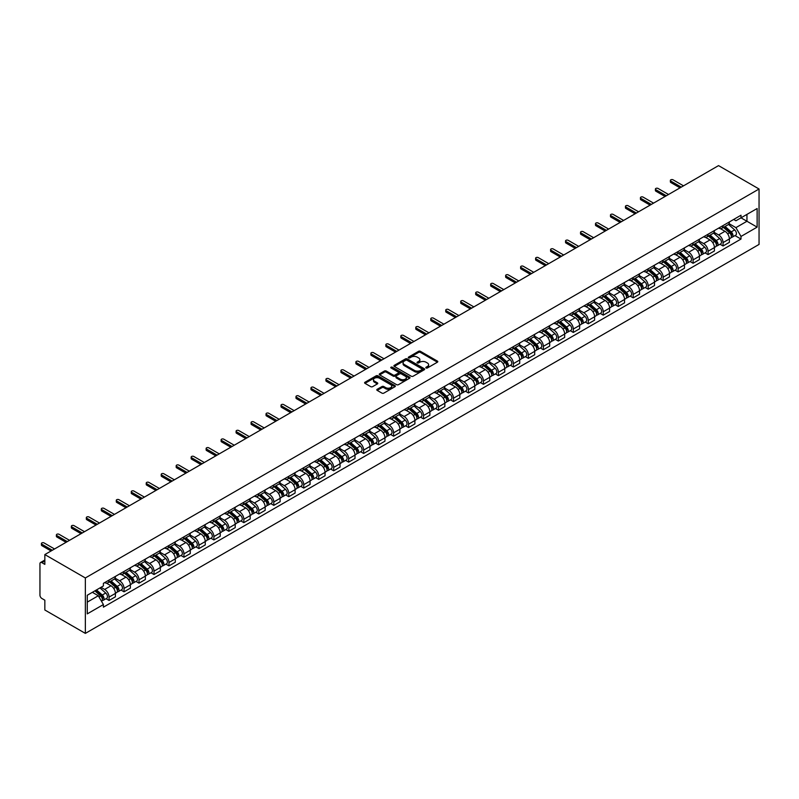 <?xml version="1.0" encoding="UTF-8"?>
<svg xmlns="http://www.w3.org/2000/svg" width="799" height="799" viewBox="0 0 799 799"><rect width="100%" height="100%" fill="white"/><g stroke="black" fill="none" stroke-linecap="round" stroke-linejoin="round"><path stroke-width="1.2" d="M426.067 367.979A0.929 0.539 0 0 0 427.385 367.979L437.403 362.197A1.328 0.769 0 0 0 437.792 361.657A1.328 0.769 0 0 0 437.403 361.108L420.444 351.32A1.328 0.769 0 0 0 418.556 351.32L408.539 357.103A0.929 0.539 0 0 0 409.867 357.862L411.155 357.113A4.265 2.457 0 0 1 417.188 357.113L418.606 357.932A4.265 2.457 0 0 1 419.855 359.67A4.265 2.457 0 0 1 418.606 361.408L417.308 362.157A0.929 0.539 0 0 0 418.626 362.926L419.924 362.177A4.265 2.457 0 0 1 425.947 362.177L427.365 362.986A4.265 2.457 0 0 1 428.614 364.734A4.265 2.457 0 0 1 427.365 366.471L426.067 367.22A0.929 0.539 0 0 0 426.067 367.979L426.067 367.22M377.188 389.293A1.328 0.769 0 0 0 376.798 389.832A1.328 0.769 0 0 0 377.188 390.381L381.952 393.128A1.328 0.769 0 0 0 383.83 393.128L394.956 386.706A1.328 0.769 0 0 0 395.345 386.167A1.328 0.769 0 0 0 394.956 385.617L377.987 375.83A1.328 0.769 0 0 0 376.109 375.83L364.983 382.252A1.328 0.769 0 0 0 364.594 382.791A1.328 0.769 0 0 0 364.983 383.33L370.736 386.656A1.328 0.769 0 0 0 372.624 386.656L377.378 383.91A1.328 0.769 0 0 0 377.767 383.36A1.328 0.769 0 0 0 377.378 382.821L374.531 381.173A3.566 2.057 0 0 1 373.483 379.715A3.566 2.057 0 0 1 375.68 377.817A3.566 2.057 0 0 1 379.565 378.267L390.731 384.709A3.566 2.057 0 0 1 391.78 386.167A3.566 2.057 0 0 1 389.582 388.064A3.566 2.057 0 0 1 385.697 387.615L383.83 386.546A1.328 0.769 0 0 0 381.952 386.546L377.188 389.293L377.188 390.381M85.353 577.957L44.844 554.576L718.541 165.613L759.05 189.003L85.353 577.957L85.353 633.387L759.05 244.424L759.05 189.003M411.255 376.209A1.328 0.769 0 0 0 413.133 376.209L424.259 369.787A1.328 0.769 0 0 0 424.649 369.248A1.328 0.769 0 0 0 424.259 368.699L407.29 358.911A1.328 0.769 0 0 0 405.413 358.911L394.297 365.333A1.328 0.769 0 0 0 393.897 365.872A1.328 0.769 0 0 0 394.297 366.411L411.255 376.209M391.41 368.179A0.929 0.539 0 0 1 392.359 368.309L392.359 367.2L409.607 377.158A1.328 0.769 0 0 1 409.997 377.707A1.328 0.769 0 0 1 409.607 378.247L398.481 384.669A1.328 0.769 0 0 1 396.604 384.669L379.645 374.871L379.645 373.792A1.328 0.769 0 0 0 379.245 374.332A1.328 0.769 0 0 0 379.645 374.871M379.645 373.792L384.399 371.036A1.328 0.769 0 0 1 386.287 371.036L393.158 375.011A1.328 0.769 0 0 0 395.046 375.011L398.202 373.193A1.328 0.769 0 0 0 398.591 372.644A1.328 0.769 0 0 0 398.202 372.104L391.041 367.969A0.929 0.539 0 0 1 392.359 367.2M44.844 554.576L44.844 564.384L41.868 562.666A2.717 1.568 -120 0 0 40.509 562.526A2.717 1.568 -120 0 0 39.95 563.774L39.95 595.145A2.717 1.568 -120 0 0 41.868 598.471L44.844 600.189L44.844 609.997L85.353 633.387M723.055 225.588A6.242 3.605 60 0 1 721.757 228.384L728.099 224.729A6.242 3.605 -120 0 0 729.387 221.922M714.056 232.309L718.641 234.956A6.242 3.605 60 0 1 723.055 242.596L729.387 238.941A6.242 3.605 -120 0 0 724.973 231.291L720.438 228.674M729.387 238.941L729.387 242.327L723.055 245.982L720.019 244.224M721.757 228.384A6.242 3.605 60 0 1 718.681 228.105M723.055 242.596L723.055 245.982M708.074 234.227A6.242 3.605 60 0 1 706.785 237.033L713.117 233.378A6.242 3.605 -120 0 0 714.416 230.571M705.038 252.874L708.074 254.621L714.416 250.966L714.416 247.59A6.242 3.605 -120 0 0 710.001 239.94L705.457 237.323M706.785 237.033A6.242 3.605 60 0 1 703.709 236.754M699.085 240.958L703.659 243.595A6.242 3.605 60 0 1 708.074 251.246L708.074 254.621M693.103 242.876A6.242 3.605 60 0 1 691.804 245.683L698.146 242.017A6.242 3.605 -120 0 0 699.435 239.221M690.066 261.523L693.103 263.271L699.435 259.615L699.435 256.229A6.242 3.605 -120 0 0 695.02 248.589L690.486 245.962M691.804 245.683A6.242 3.605 60 0 1 688.738 245.403M684.114 249.598L688.688 252.244A6.242 3.605 60 0 1 693.103 259.895L693.103 263.271M678.121 251.525A6.242 3.605 60 0 1 676.833 254.322L683.165 250.666A6.242 3.605 -120 0 0 684.463 247.86M675.085 270.162L678.121 271.92L684.463 268.264L684.463 264.878A6.242 3.605 -120 0 0 680.049 257.228L675.515 254.611M676.833 254.322A6.242 3.605 60 0 1 673.757 254.042M669.133 258.247L673.707 260.893A6.242 3.605 60 0 1 678.121 268.534L678.121 271.92M663.15 260.164A6.242 3.605 60 0 1 661.862 262.971L668.194 259.315A6.242 3.605 -120 0 0 669.482 256.509M660.114 278.811L663.15 280.569L669.482 276.903L669.482 273.528A6.242 3.605 -120 0 0 665.068 265.877L660.533 263.261M661.862 262.971A6.242 3.605 60 0 1 658.785 262.691M654.161 266.896L658.736 269.533A6.242 3.605 60 0 1 663.15 277.183L663.15 280.569M648.179 268.814A6.242 3.605 60 0 1 646.88 271.62L653.222 267.955A6.242 3.605 -120 0 0 654.511 265.158M645.143 287.46L648.179 289.208L654.511 285.553L654.511 282.167A6.242 3.605 -120 0 0 650.096 274.526L645.562 271.9M646.88 271.62A6.242 3.605 60 0 1 643.804 271.34M639.18 275.535L643.764 278.182A6.242 3.605 60 0 1 648.179 285.832L648.179 289.208M633.198 277.463A6.242 3.605 60 0 1 631.909 280.259L638.241 276.604A6.242 3.605 -120 0 0 639.54 273.797M630.161 296.099L633.198 297.857L639.54 294.202L639.54 290.816A6.242 3.605 -120 0 0 635.125 283.166L630.581 280.549M631.909 280.259A6.242 3.605 60 0 1 628.833 279.98M624.209 284.184L628.783 286.831A6.242 3.605 60 0 1 633.198 294.471L633.198 297.857M618.226 286.102A6.242 3.605 60 0 1 616.928 288.908L623.27 285.253A6.242 3.605 -120 0 0 624.558 282.447M615.19 304.749L618.226 306.506L624.558 302.841L624.558 299.465A6.242 3.605 -120 0 0 620.144 291.815L615.61 289.198M616.928 288.908A6.242 3.605 60 0 1 613.862 288.629M609.238 292.834L613.812 295.47A6.242 3.605 60 0 1 618.226 303.121L618.226 306.506M603.245 294.751A6.242 3.605 60 0 1 601.957 297.558L608.289 293.902A6.242 3.605 -120 0 0 609.587 291.096M600.209 313.398L603.245 315.146L609.587 311.49L609.587 308.104A6.242 3.605 -120 0 0 605.173 300.464L600.638 297.837M601.957 297.558A6.242 3.605 60 0 1 598.88 297.278M594.256 301.473L598.831 304.119A6.242 3.605 60 0 1 603.245 311.77L603.245 315.146M588.274 303.4A6.242 3.605 60 0 1 586.985 306.197L593.317 302.541A6.242 3.605 -120 0 0 594.606 299.735M585.238 322.037L588.274 323.795L594.606 320.139L594.606 316.754A6.242 3.605 -120 0 0 590.191 309.103L585.657 306.486M586.985 306.197A6.242 3.605 60 0 1 583.909 305.917M579.285 310.122L583.859 312.769A6.242 3.605 60 0 1 588.274 320.409L588.274 323.795M573.302 312.039A6.242 3.605 60 0 1 572.004 314.846L578.346 311.191A6.242 3.605 -120 0 0 579.635 308.384M570.266 330.686L573.302 332.444L579.635 328.779L579.635 325.403A6.242 3.605 -120 0 0 575.22 317.752L570.686 315.136M572.004 314.846A6.242 3.605 60 0 1 568.928 314.566M564.304 318.771L568.888 321.408A6.242 3.605 60 0 1 573.302 329.058L573.302 332.444M558.321 320.689A6.242 3.605 60 0 1 557.033 323.495L563.365 319.84A6.242 3.605 -120 0 0 564.663 317.033M555.285 339.335L558.321 341.083L564.663 337.428L564.663 334.042A6.242 3.605 -120 0 0 560.249 326.401L555.704 323.785M557.033 323.495A6.242 3.605 60 0 1 553.957 323.215M549.332 327.41L553.907 330.057A6.242 3.605 60 0 1 558.321 337.707L558.321 341.083M543.35 329.338A6.242 3.605 60 0 1 542.052 332.134L548.394 328.479A6.242 3.605 -120 0 0 549.682 325.682M540.314 347.974L543.35 349.732L549.682 346.077L549.682 342.691A6.242 3.605 -120 0 0 545.268 335.041L540.733 332.424M542.052 332.134A6.242 3.605 60 0 1 538.985 331.855M534.361 336.059L538.935 338.706A6.242 3.605 60 0 1 543.35 346.347L543.35 349.732M528.369 337.977A6.242 3.605 60 0 1 527.08 340.783L533.412 337.128A6.242 3.605 -120 0 0 534.711 334.322M525.333 356.624L528.369 358.381L534.711 354.716L534.711 351.34A6.242 3.605 -120 0 0 530.296 343.69L525.762 341.073M527.08 340.783A6.242 3.605 60 0 1 524.004 340.504M519.38 344.709L523.954 347.345A6.242 3.605 60 0 1 528.369 354.996L528.369 358.381M513.397 346.626A6.242 3.605 60 0 1 512.109 349.433L518.441 345.777A6.242 3.605 -120 0 0 519.73 342.971M510.361 365.273L513.397 367.021L519.73 363.365L519.73 359.979A6.242 3.605 -120 0 0 515.315 352.339L510.781 349.722M512.109 349.433A6.242 3.605 60 0 1 509.033 349.153M504.409 353.348L508.983 355.994A6.242 3.605 60 0 1 513.397 363.645L513.397 367.021M498.426 355.275A6.242 3.605 60 0 1 497.128 358.072L503.47 354.416A6.242 3.605 -120 0 0 504.758 351.62M495.39 373.912L498.426 375.67L504.758 372.014L504.758 368.629A6.242 3.605 -120 0 0 500.344 360.978L495.809 358.361M497.128 358.072A6.242 3.605 60 0 1 494.052 357.792M489.427 361.997L494.012 364.644A6.242 3.605 60 0 1 498.426 372.284L498.426 375.67M483.445 363.915A6.242 3.605 60 0 1 482.157 366.721L488.489 363.066A6.242 3.605 -120 0 0 489.787 360.259M480.409 382.561L483.445 384.319L489.787 380.654L489.787 377.278A6.242 3.605 -120 0 0 485.373 369.627L480.828 367.011M482.157 366.721A6.242 3.605 60 0 1 479.08 366.441M474.456 370.646L479.03 373.283A6.242 3.605 60 0 1 483.445 380.933L483.445 384.319M468.474 372.564A6.242 3.605 60 0 1 467.175 375.37L473.517 371.715A6.242 3.605 -120 0 0 474.806 368.908M465.437 391.21L468.474 392.958L474.806 389.303L474.806 385.917A6.242 3.605 -120 0 0 470.391 378.277L465.857 375.66M467.175 375.37A6.242 3.605 60 0 1 464.109 375.091M459.485 379.285L464.059 381.932A6.242 3.605 60 0 1 468.474 389.582L468.474 392.958M453.492 381.213A6.242 3.605 60 0 1 452.204 384.009L458.536 380.354A6.242 3.605 -120 0 0 459.834 377.557M450.456 399.85L453.492 401.607L459.834 397.952L459.834 394.566A6.242 3.605 -120 0 0 455.42 386.916L450.886 384.299M452.204 384.009A6.242 3.605 60 0 1 449.128 383.73M444.504 387.934L449.078 390.581A6.242 3.605 60 0 1 453.492 398.222L453.492 401.607M438.521 389.852A6.242 3.605 60 0 1 437.233 392.659L443.565 389.003A6.242 3.605 -120 0 0 444.853 386.197M435.485 408.499L438.521 410.257L444.853 406.591L444.853 403.215A6.242 3.605 -120 0 0 440.439 395.565L435.904 392.948M437.233 392.659A6.242 3.605 60 0 1 434.157 392.379M429.532 396.584L434.107 399.22A6.242 3.605 60 0 1 438.521 406.871L438.521 410.257M423.55 398.501A6.242 3.605 60 0 1 422.252 401.308L428.594 397.652A6.242 3.605 -120 0 0 429.882 394.846M420.514 417.148L423.55 418.896L429.882 415.24L429.882 411.855A6.242 3.605 -120 0 0 425.468 404.214L420.933 401.597M422.252 401.308A6.242 3.605 60 0 1 419.175 401.028M414.551 405.223L419.135 407.87A6.242 3.605 60 0 1 423.55 415.52L423.55 418.896M408.569 407.15A6.242 3.605 60 0 1 407.28 409.947L413.612 406.292A6.242 3.605 -120 0 0 414.911 403.495M405.532 425.787L408.569 427.545L414.911 423.889L414.911 420.504A6.242 3.605 -120 0 0 410.496 412.853L405.952 410.237M407.28 409.947A6.242 3.605 60 0 1 404.204 409.667M399.58 413.872L404.154 416.519A6.242 3.605 60 0 1 408.569 424.159L408.569 427.545M393.597 415.79A6.242 3.605 60 0 1 392.299 418.596L398.641 414.941A6.242 3.605 -120 0 0 399.929 412.134M390.561 434.436L393.597 436.194L399.929 432.529L399.929 429.153A6.242 3.605 -120 0 0 395.515 421.502L390.981 418.886M392.299 418.596A6.242 3.605 60 0 1 389.233 418.316M384.609 422.521L389.183 425.158A6.242 3.605 60 0 1 393.597 432.808L393.597 436.194M378.616 424.439A6.242 3.605 60 0 1 377.328 427.245L383.66 423.59A6.242 3.605 -120 0 0 384.958 420.783M375.58 443.085L378.616 444.833L384.958 441.178L384.958 437.792A6.242 3.605 -120 0 0 380.544 430.152L376.009 427.535M377.328 427.245A6.242 3.605 60 0 1 374.252 426.966M369.627 431.16L374.202 433.807A6.242 3.605 60 0 1 378.616 441.457L378.616 444.833M363.645 433.088A6.242 3.605 60 0 1 362.356 435.884L368.689 432.229A6.242 3.605 -120 0 0 369.977 429.433M360.609 451.725L363.645 453.482L369.977 449.827L369.977 446.441A6.242 3.605 -120 0 0 365.562 438.791L361.028 436.174M362.356 435.884A6.242 3.605 60 0 1 359.28 435.605M354.656 439.81L359.23 442.456A6.242 3.605 60 0 1 363.645 450.097L363.645 453.482M348.674 441.727A6.242 3.605 60 0 1 347.375 444.534L353.717 440.878A6.242 3.605 -120 0 0 355.006 438.072M345.637 460.374L348.674 462.132L355.006 458.466L355.006 455.09A6.242 3.605 -120 0 0 350.591 447.44L346.057 444.823M347.375 444.534A6.242 3.605 60 0 1 344.299 444.254M339.675 448.459L344.259 451.095A6.242 3.605 60 0 1 348.674 458.746L348.674 462.132M333.692 450.376A6.242 3.605 60 0 1 332.404 453.183L338.736 449.527A6.242 3.605 -120 0 0 340.034 446.721M330.656 469.023L333.692 470.771L340.034 467.115L340.034 463.73A6.242 3.605 -120 0 0 335.62 456.089L331.076 453.472M332.404 453.183A6.242 3.605 60 0 1 329.328 452.903M324.704 457.098L329.278 459.745A6.242 3.605 60 0 1 333.692 467.395L333.692 470.771M318.721 459.026A6.242 3.605 60 0 1 317.423 461.822L323.765 458.167A6.242 3.605 -120 0 0 325.053 455.37M315.685 477.662L318.721 479.42L325.053 475.765L325.053 472.379A6.242 3.605 -120 0 0 320.639 464.728L316.104 462.112M317.423 461.822A6.242 3.605 60 0 1 314.357 461.542M309.732 465.747L314.307 468.394A6.242 3.605 60 0 1 318.721 476.034L318.721 479.42M303.74 467.665A6.242 3.605 60 0 1 302.451 470.471L308.784 466.816A6.242 3.605 -120 0 0 310.082 464.009M300.704 486.311L303.74 488.069L310.082 484.404L310.082 481.028A6.242 3.605 -120 0 0 305.667 473.378L301.133 470.761M302.451 470.471A6.242 3.605 60 0 1 299.375 470.192M294.751 474.396L299.325 477.033A6.242 3.605 60 0 1 303.74 484.683L303.74 488.069M288.769 476.314A6.242 3.605 60 0 1 287.48 479.12L293.812 475.465A6.242 3.605 -120 0 0 295.101 472.658M285.732 494.961L288.769 496.708L295.101 493.053L295.101 489.677A6.242 3.605 -120 0 0 290.686 482.027L286.152 479.41M287.48 479.12A6.242 3.605 60 0 1 284.404 478.841M279.78 483.035L284.354 485.682A6.242 3.605 60 0 1 288.769 493.333L288.769 496.708M273.797 484.963A6.242 3.605 60 0 1 272.499 487.76L278.841 484.104A6.242 3.605 -120 0 0 280.129 481.308M270.761 503.6L273.797 505.358L280.129 501.702L280.129 498.316A6.242 3.605 -120 0 0 275.715 490.666L271.181 488.049M272.499 487.76A6.242 3.605 60 0 1 269.423 487.48M264.799 491.685L269.383 494.331A6.242 3.605 60 0 1 273.797 501.972L273.797 505.358M258.816 493.602A6.242 3.605 60 0 1 257.528 496.409L263.86 492.753A6.242 3.605 -120 0 0 265.158 489.947M255.78 512.249L258.816 514.007L265.158 510.341L265.158 506.966A6.242 3.605 -120 0 0 260.744 499.315L256.199 496.698M257.528 496.409A6.242 3.605 60 0 1 254.452 496.129M249.827 500.334L254.402 502.971A6.242 3.605 60 0 1 258.816 510.621L258.816 514.007M243.845 502.251A6.242 3.605 60 0 1 242.546 505.058L248.888 501.402A6.242 3.605 -120 0 0 250.177 498.596M240.809 520.898L243.845 522.646L250.177 518.99L250.177 515.615A6.242 3.605 -120 0 0 245.762 507.964L241.228 505.348M242.546 505.058A6.242 3.605 60 0 1 239.48 504.778M234.856 508.973L239.43 511.62A6.242 3.605 60 0 1 243.845 519.27L243.845 522.646M228.864 510.901A6.242 3.605 60 0 1 227.575 513.707L233.907 510.042A6.242 3.605 -120 0 0 235.206 507.245M225.827 529.537L228.864 531.295L235.206 527.64L235.206 524.254A6.242 3.605 -120 0 0 230.791 516.603L226.257 513.987M227.575 513.707A6.242 3.605 60 0 1 224.499 513.417M219.875 517.622L224.449 520.269A6.242 3.605 60 0 1 228.864 527.909L228.864 531.295M213.892 519.54A6.242 3.605 60 0 1 212.604 522.346L218.936 518.691A6.242 3.605 -120 0 0 220.224 515.884M210.856 538.186L213.892 539.944L220.224 536.279L220.224 532.903A6.242 3.605 -120 0 0 215.81 525.253L211.276 522.636M212.604 522.346A6.242 3.605 60 0 1 209.528 522.067M204.904 526.271L209.478 528.908A6.242 3.605 60 0 1 213.892 536.558L213.892 539.944M198.921 528.189A6.242 3.605 60 0 1 197.623 530.995L203.965 527.34A6.242 3.605 -120 0 0 205.253 524.534M195.885 546.836L198.921 548.583L205.253 544.928L205.253 541.552A6.242 3.605 -120 0 0 200.839 533.902L196.304 531.285M197.623 530.995A6.242 3.605 60 0 1 194.547 530.716M189.922 534.911L194.507 537.557A6.242 3.605 60 0 1 198.921 545.208L198.921 548.583M183.94 536.838A6.242 3.605 60 0 1 182.651 539.645L188.983 535.979A6.242 3.605 -120 0 0 190.282 533.183M180.904 555.475L183.94 557.233L190.282 553.577L190.282 550.191A6.242 3.605 -120 0 0 185.867 542.541L181.323 539.924M182.651 539.645A6.242 3.605 60 0 1 179.575 539.355M174.951 543.56L179.525 546.206A6.242 3.605 60 0 1 183.94 553.847L183.94 557.233M168.969 545.487A6.242 3.605 60 0 1 167.67 548.284L174.012 544.628A6.242 3.605 -120 0 0 175.301 541.822M165.932 564.124L168.969 565.882L175.301 562.216L175.301 558.841A6.242 3.605 -120 0 0 170.886 551.19L166.352 548.573M167.67 548.284A6.242 3.605 60 0 1 164.604 548.004M159.98 552.209L164.554 554.846A6.242 3.605 60 0 1 168.969 562.496L168.969 565.882M153.987 554.126A6.242 3.605 60 0 1 152.699 556.933L159.031 553.278A6.242 3.605 -120 0 0 160.329 550.471M150.951 572.773L153.997 574.521L160.329 570.866L160.329 567.49A6.242 3.605 -120 0 0 155.915 559.839L151.381 557.223M152.699 556.933A6.242 3.605 60 0 1 149.623 556.653M144.999 560.848L149.573 563.495A6.242 3.605 60 0 1 153.997 571.145L153.997 574.521M139.016 562.776A6.242 3.605 60 0 1 137.728 565.582L144.06 561.917A6.242 3.605 -120 0 0 145.348 559.12M135.98 581.412L139.016 583.17L145.348 579.515L145.348 576.129A6.242 3.605 -120 0 0 140.934 568.479L136.399 565.862M137.728 565.582A6.242 3.605 60 0 1 134.651 565.293M130.027 569.497L134.602 572.144A6.242 3.605 60 0 1 139.016 579.784L139.016 583.17M124.045 571.425A6.242 3.605 60 0 1 122.746 574.221L129.088 570.566A6.242 3.605 -120 0 0 130.377 567.759M121.009 590.062L124.045 591.819L130.377 588.154L130.377 584.778A6.242 3.605 -120 0 0 125.962 577.128L121.428 574.511M122.746 574.221A6.242 3.605 60 0 1 119.67 573.942M115.046 578.146L119.63 580.783A6.242 3.605 60 0 1 124.045 588.434L124.045 591.819M109.064 580.064A6.242 3.605 60 0 1 107.775 582.87L114.107 579.215A6.242 3.605 -120 0 0 115.406 576.409M106.027 598.711L109.064 600.458L115.406 596.803L115.406 593.427A6.242 3.605 -120 0 0 110.991 585.777L106.447 583.16M107.775 582.87A6.242 3.605 60 0 1 104.699 582.591M101.004 587.325L104.649 589.432A6.242 3.605 60 0 1 109.064 597.083L109.064 600.458M733.662 219.465L735.919 220.764L757.132 208.519L746.955 214.392L746.955 221.263L735.919 227.635L729.038 223.66M87.271 602.126L98.317 595.754L103.401 604.563L87.271 613.872L87.271 595.255L103.401 585.937L103.401 583.34L741.003 215.221L741.003 217.827L757.132 227.136L741.003 236.444L735.919 227.635M757.132 208.519L757.132 227.136M103.401 604.563L103.401 607.17L741.003 239.051L741.003 236.444M98.317 595.754L92.364 592.319M734.99 235.585L741.003 239.051M426.446 368.109L427.365 367.58A4.265 2.457 0 0 0 428.614 365.842L428.614 364.734M419.855 359.67L419.855 360.778A4.265 2.457 0 0 1 418.606 362.516L417.677 363.056M437.403 361.108L437.403 362.197L420.444 352.429A1.328 0.769 0 0 0 418.556 352.429L408.918 357.992M424.239 369.797L407.29 360.019A1.328 0.769 0 0 0 405.413 360.019L394.307 366.431M421.902 369.627A0.929 0.539 0 0 0 421.902 368.868L407.011 360.269A0.929 0.539 0 0 0 405.692 360.269L404.324 361.058A4.265 2.457 0 0 0 403.076 362.796A4.265 2.457 0 0 0 404.324 364.544L414.501 370.416A4.265 2.457 0 0 0 420.534 370.416L421.902 369.627L421.902 370.736A0.929 0.539 0 0 0 422.172 370.356L422.172 369.248M403.076 362.796L403.076 363.905A4.265 2.457 0 0 0 404.324 365.652L404.324 364.544M421.902 370.736L420.534 371.525A4.265 2.457 0 0 1 414.501 371.525L404.324 365.652M379.655 374.891L384.399 372.144L384.399 371.036M398.591 372.644L398.591 373.752A1.328 0.769 0 0 1 398.202 374.302L395.046 376.119A1.328 0.769 0 0 1 393.158 376.119L386.287 372.144A1.328 0.769 0 0 0 384.399 372.144M392.359 368.309L409.587 378.257M400.299 379.135A3.566 2.057 0 0 0 404.184 379.575A3.566 2.057 0 0 0 406.381 377.677A3.566 2.057 0 0 0 405.343 376.219L401.408 373.952A1.328 0.769 0 0 0 399.52 373.952L396.364 375.77A1.328 0.769 0 0 0 395.974 376.319A1.328 0.769 0 0 0 396.364 376.858L400.299 379.135L400.299 380.244A3.566 2.057 0 0 0 404.184 380.684A3.566 2.057 0 0 0 406.381 378.786L406.381 377.677M395.974 376.319L395.974 377.428A1.328 0.769 0 0 0 396.364 377.967L396.364 376.858M400.299 380.244L396.364 377.967M391.78 386.167L391.78 387.275A3.566 2.057 0 0 1 389.582 389.173A3.566 2.057 0 0 1 385.697 388.723L383.83 387.655A1.328 0.769 0 0 0 381.952 387.655L377.208 390.391M373.483 379.715L373.483 380.823A3.566 2.057 0 0 0 374.531 382.282L374.531 381.173M377.378 382.821L377.378 383.91L374.531 382.282M394.956 385.617L394.956 386.706L377.987 376.938A1.328 0.769 0 0 0 376.109 376.938L365.003 383.34L364.983 382.252M723.485 227.395L729.587 232.839A3.396 1.958 60 0 1 730.656 238.082L729.387 238.811M723.644 227.535L726.521 229.193M724.104 227.036L730.895 233.098A1.628 0.939 60 0 1 731.405 235.615A1.628 0.939 60 0 1 731.255 235.675M725.112 226.447L731.215 231.89A3.396 1.958 60 0 1 732.284 237.143A3.396 1.958 60 0 1 731.255 237.253M728.518 224.409L734.671 229.902A3.396 1.958 60 0 1 735.739 235.146L732.284 237.143M680.049 187.845L670.83 182.522A1.558 0.899 180 0 1 670.371 181.882L670.371 180.444A1.558 0.899 -0 0 0 670.83 181.083L681.297 187.126M683.505 185.847L673.038 179.805A1.558 0.899 -0 0 0 671.34 179.615A1.558 0.899 -0 0 0 670.371 180.444M708.513 236.035L714.616 241.478A3.396 1.958 60 0 1 715.674 246.731L714.416 247.46M708.673 236.184L711.539 237.842M709.122 235.685L715.914 241.737A1.628 0.939 60 0 1 716.423 244.264A1.628 0.939 60 0 1 716.274 244.314M710.141 235.096L716.244 240.539A3.396 1.958 60 0 1 717.312 245.792A3.396 1.958 60 0 1 716.284 245.892M713.547 233.048L719.699 238.541A3.396 1.958 60 0 1 720.768 243.795L717.312 245.792M693.532 244.684L699.634 250.127A3.396 1.958 60 0 1 700.703 255.38L699.435 256.109M693.692 244.824L696.568 246.482M694.151 244.324L700.943 250.387A1.628 0.939 60 0 1 701.452 252.903A1.628 0.939 60 0 1 701.302 252.963M695.17 243.745L701.272 249.188A3.396 1.958 60 0 1 702.331 254.432A3.396 1.958 60 0 1 701.312 254.541M698.566 241.698L704.728 247.191A3.396 1.958 60 0 1 705.787 252.434L702.331 254.432M665.068 196.484L655.859 191.171A1.558 0.899 180 0 1 655.4 190.532L655.4 189.093A1.558 0.899 -0 0 0 655.859 189.723L666.316 195.765M668.523 194.497L658.066 188.454A1.558 0.899 -0 0 0 656.359 188.254A1.558 0.899 -0 0 0 655.4 189.093M650.096 205.133L640.878 199.81A1.558 0.899 180 0 1 640.418 199.181L640.418 197.733A1.558 0.899 -0 0 0 640.878 198.372L651.345 204.414M653.552 203.136L643.085 197.093A1.558 0.899 -0 0 0 641.387 196.904A1.558 0.899 -0 0 0 640.418 197.733M678.561 253.333L684.663 258.776A3.396 1.958 60 0 1 685.722 264.02L684.463 264.749M678.721 253.473L681.597 255.131M679.17 252.973L685.961 259.036A1.628 0.939 60 0 1 686.481 261.553A1.628 0.939 60 0 1 686.331 261.613M680.189 252.384L686.291 257.827A3.396 1.958 60 0 1 687.36 263.081A3.396 1.958 60 0 1 686.331 263.191M683.594 250.347L689.747 255.84A3.396 1.958 60 0 1 690.815 261.083L687.36 263.081M663.579 261.972L669.682 267.415A3.396 1.958 60 0 1 670.751 272.669L669.482 273.398M663.749 262.122L666.616 263.78M664.199 261.623L670.99 267.675A1.628 0.939 60 0 1 671.5 270.202A1.628 0.939 60 0 1 671.35 270.252M665.217 261.033L671.32 266.476A3.396 1.958 60 0 1 672.378 271.73A3.396 1.958 60 0 1 671.36 271.84M668.623 258.986L674.775 264.479A3.396 1.958 60 0 1 675.844 269.732L672.378 271.73M648.608 270.621L654.711 276.064A3.396 1.958 60 0 1 655.779 281.318L654.511 282.047M648.768 270.761L651.644 272.419M649.227 270.262L656.019 276.324A1.628 0.939 60 0 1 656.528 278.841A1.628 0.939 60 0 1 656.379 278.901M650.236 269.682L656.339 275.126A3.396 1.958 60 0 1 657.407 280.369A3.396 1.958 60 0 1 656.379 280.479M653.642 267.635L659.794 273.128A3.396 1.958 60 0 1 660.863 278.372L657.407 280.369M635.115 213.782L625.907 208.459A1.558 0.899 180 0 1 625.447 207.82L625.447 206.382A1.558 0.899 -0 0 0 625.907 207.021L636.364 213.063M638.581 211.785L628.114 205.743A1.558 0.899 -0 0 0 626.416 205.553A1.558 0.899 -0 0 0 625.447 206.382M620.144 222.422L610.925 217.108A1.558 0.899 180 0 1 610.476 216.469L610.476 215.031A1.558 0.899 -0 0 0 610.925 215.66L621.392 221.703M623.6 220.434L613.133 214.392A1.558 0.899 -0 0 0 611.435 214.192A1.558 0.899 -0 0 0 610.476 215.031M605.173 231.071L595.954 225.747A1.558 0.899 180 0 1 595.495 225.118L595.495 223.67A1.558 0.899 -0 0 0 595.954 224.309L606.421 230.352M608.628 229.073L598.161 223.031A1.558 0.899 -0 0 0 596.463 222.841A1.558 0.899 -0 0 0 595.495 223.67M633.637 279.27L639.739 284.714A3.396 1.958 60 0 1 640.798 289.957L639.54 290.686M633.797 279.41L636.663 281.068M634.246 278.911L641.038 284.973A1.628 0.939 60 0 1 641.547 287.49A1.628 0.939 60 0 1 641.397 287.55M635.265 278.322L641.367 283.765A3.396 1.958 60 0 1 642.436 289.018A3.396 1.958 60 0 1 641.407 289.128M638.671 276.284L644.823 281.777A3.396 1.958 60 0 1 645.892 287.021L642.436 289.018M590.191 239.72L580.983 234.397A1.558 0.899 180 0 1 580.523 233.757L580.523 232.319A1.558 0.899 -0 0 0 580.983 232.958L591.44 239.001M593.647 237.722L583.19 231.68A1.558 0.899 -0 0 0 581.482 231.49A1.558 0.899 -0 0 0 580.523 232.319M618.656 287.91L624.758 293.353A3.396 1.958 60 0 1 625.827 298.606L624.558 299.335M618.816 288.059L621.692 289.717M619.275 287.56L626.066 293.613A1.628 0.939 60 0 1 626.576 296.139A1.628 0.939 60 0 1 626.426 296.189M620.294 286.971L626.396 292.414A3.396 1.958 60 0 1 627.455 297.667A3.396 1.958 60 0 1 626.436 297.777M623.689 284.923L629.852 290.417A3.396 1.958 60 0 1 630.91 295.67L627.455 297.667M575.22 248.359L566.002 243.046A1.558 0.899 180 0 1 565.542 242.407L565.542 240.968A1.558 0.899 -0 0 0 566.002 241.598L576.469 247.64M578.676 246.372L568.209 240.329A1.558 0.899 -0 0 0 566.511 240.129A1.558 0.899 -0 0 0 565.542 240.968M603.684 296.559L609.787 302.002A3.396 1.958 60 0 1 610.845 307.255L609.587 307.985M603.844 296.699L606.721 298.357M604.294 296.199L611.085 302.262A1.628 0.939 60 0 1 611.605 304.779A1.628 0.939 60 0 1 611.455 304.838M605.312 295.62L611.415 301.063A3.396 1.958 60 0 1 612.483 306.307A3.396 1.958 60 0 1 611.455 306.417M608.718 293.573L614.87 299.066A3.396 1.958 60 0 1 615.939 304.319L612.483 306.307M560.239 257.008L551.03 251.685A1.558 0.899 180 0 1 550.571 251.056L550.571 249.608A1.558 0.899 -0 0 0 551.03 250.247L561.487 256.289M563.704 255.011L553.238 248.968A1.558 0.899 -0 0 0 551.54 248.779A1.558 0.899 -0 0 0 550.571 249.608M588.703 305.208L594.806 310.651A3.396 1.958 60 0 1 595.874 315.895L594.606 316.624M588.873 305.348L591.739 307.006M589.322 304.848L596.114 310.911A1.628 0.939 60 0 1 596.623 313.428A1.628 0.939 60 0 1 596.473 313.488M590.341 304.259L596.444 309.702A3.396 1.958 60 0 1 597.502 314.956A3.396 1.958 60 0 1 596.483 315.066M593.747 302.222L599.899 307.715A3.396 1.958 60 0 1 600.968 312.958L597.502 314.956M545.268 265.658L536.049 260.334A1.558 0.899 180 0 1 535.6 259.695L535.6 258.257A1.558 0.899 -0 0 0 536.049 258.896L546.516 264.938M548.723 263.66L538.256 257.618A1.558 0.899 -0 0 0 536.558 257.428A1.558 0.899 -0 0 0 535.6 258.257M573.732 313.847L579.834 319.29A3.396 1.958 60 0 1 580.903 324.544L579.635 325.273M573.892 313.997L576.768 315.655M574.351 313.498L581.143 319.55A1.628 0.939 60 0 1 581.652 322.077A1.628 0.939 60 0 1 581.502 322.127M575.36 312.908L581.462 318.352A3.396 1.958 60 0 1 582.531 323.605A3.396 1.958 60 0 1 581.502 323.715M578.766 310.861L584.918 316.354A3.396 1.958 60 0 1 585.987 321.607L582.531 323.605M530.296 274.297L521.078 268.983A1.558 0.899 180 0 1 520.618 268.344L520.618 266.906A1.558 0.899 -0 0 0 521.078 267.535L531.545 273.578M533.752 272.309L523.285 266.267A1.558 0.899 -0 0 0 521.587 266.067A1.558 0.899 -0 0 0 520.618 266.906M558.761 322.496L564.863 327.94A3.396 1.958 60 0 1 565.922 333.193L564.663 333.922M558.92 322.636L561.787 324.294M559.37 322.137L566.161 328.199A1.628 0.939 60 0 1 566.671 330.716A1.628 0.939 60 0 1 566.521 330.776M560.389 321.558L566.491 327.001A3.396 1.958 60 0 1 567.56 332.244A3.396 1.958 60 0 1 566.531 332.354M563.794 319.51L569.947 325.003A3.396 1.958 60 0 1 571.015 330.257L567.56 332.244M515.315 282.946L506.107 277.623A1.558 0.899 180 0 1 505.647 276.993L505.647 275.545A1.558 0.899 -0 0 0 506.107 276.184L516.563 282.227M518.771 280.948L508.314 274.906A1.558 0.899 -0 0 0 506.606 274.716A1.558 0.899 -0 0 0 505.647 275.545M543.779 331.146L549.882 336.589A3.396 1.958 60 0 1 550.95 341.832L549.682 342.561M543.939 331.285L546.816 332.943M544.399 330.786L551.19 336.848A1.628 0.939 60 0 1 551.7 339.365A1.628 0.939 60 0 1 551.55 339.425M545.417 330.197L551.52 335.64A3.396 1.958 60 0 1 552.578 340.893A3.396 1.958 60 0 1 551.56 341.003M548.813 328.159L554.975 333.652A3.396 1.958 60 0 1 556.034 338.896L552.578 340.893M500.344 291.595L491.125 286.272A1.558 0.899 180 0 1 490.666 285.633L490.666 284.194A1.558 0.899 -0 0 0 491.125 284.834L501.592 290.876M503.799 289.598L493.333 283.555A1.558 0.899 -0 0 0 491.635 283.365A1.558 0.899 -0 0 0 490.666 284.194M528.808 339.785L534.911 345.228A3.396 1.958 60 0 1 535.979 350.481L534.711 351.21M528.968 339.935L531.844 341.592M529.417 339.435L536.209 345.488A1.628 0.939 60 0 1 536.728 348.014A1.628 0.939 60 0 1 536.578 348.064M530.436 338.846L536.538 344.289A3.396 1.958 60 0 1 537.607 349.543A3.396 1.958 60 0 1 536.578 349.652M533.842 336.798L539.994 342.292A3.396 1.958 60 0 1 541.063 347.545L537.607 349.543M485.363 300.234L476.154 294.921A1.558 0.899 180 0 1 475.695 294.282L475.695 292.843A1.558 0.899 -0 0 0 476.154 293.473L486.611 299.515M488.828 298.247L478.361 292.204A1.558 0.899 -0 0 0 476.663 292.005A1.558 0.899 -0 0 0 475.695 292.843M513.827 348.434L519.929 353.877A3.396 1.958 60 0 1 520.998 359.131L519.73 359.86M513.997 348.574L516.863 350.232M514.446 348.074L521.238 354.137A1.628 0.939 60 0 1 521.747 356.654A1.628 0.939 60 0 1 521.597 356.714M515.465 347.495L521.567 352.938A3.396 1.958 60 0 1 522.626 358.182A3.396 1.958 60 0 1 521.607 358.292M518.871 345.448L525.023 350.941A3.396 1.958 60 0 1 526.092 356.194L522.626 358.182M470.391 308.883L461.173 303.56A1.558 0.899 180 0 1 460.723 302.931L460.723 301.483A1.558 0.899 -0 0 0 461.173 302.122L471.64 308.164M473.847 306.886L463.38 300.843A1.558 0.899 -0 0 0 461.682 300.654A1.558 0.899 -0 0 0 460.723 301.483M498.856 357.083L504.958 362.526A3.396 1.958 60 0 1 506.027 367.77L504.758 368.509M499.015 357.223L501.892 358.881M499.475 356.724L506.266 362.786A1.628 0.939 60 0 1 506.776 365.303A1.628 0.939 60 0 1 506.626 365.363M500.484 356.134L506.586 361.577A3.396 1.958 60 0 1 507.655 366.831A3.396 1.958 60 0 1 506.626 366.941M503.889 354.097L510.042 359.59A3.396 1.958 60 0 1 511.11 364.833L507.655 366.831M455.42 317.533L446.202 312.209A1.558 0.899 180 0 1 445.742 311.57L445.742 310.132A1.558 0.899 -0 0 0 446.202 310.771L456.668 316.813M458.876 315.535L448.409 309.493A1.558 0.899 -0 0 0 446.711 309.303A1.558 0.899 -0 0 0 445.742 310.132M483.884 365.722L489.987 371.175A3.396 1.958 60 0 1 491.045 376.419L489.787 377.148M484.044 365.872L486.911 367.53M484.494 365.373L491.285 371.425A1.628 0.939 60 0 1 491.794 373.952A1.628 0.939 60 0 1 491.645 374.012M485.512 364.783L491.615 370.227A3.396 1.958 60 0 1 492.683 375.48A3.396 1.958 60 0 1 491.655 375.59M488.918 362.736L495.07 368.229A3.396 1.958 60 0 1 496.139 373.483L492.683 375.48M440.439 326.172L431.23 320.858A1.558 0.899 180 0 1 430.771 320.219L430.771 318.781A1.558 0.899 -0 0 0 431.23 319.41L441.687 325.453M443.894 324.184L433.438 318.142A1.558 0.899 -0 0 0 431.73 317.942A1.558 0.899 -0 0 0 430.771 318.781M468.903 374.371L475.006 379.815A3.396 1.958 60 0 1 476.074 385.068L474.806 385.797M469.063 374.511L471.939 376.169M469.522 374.012L476.314 380.074A1.628 0.939 60 0 1 476.823 382.591A1.628 0.939 60 0 1 476.673 382.651M470.541 373.433L476.643 378.876A3.396 1.958 60 0 1 477.702 384.119A3.396 1.958 60 0 1 476.683 384.229M473.937 371.385L480.099 376.878A3.396 1.958 60 0 1 481.158 382.132L477.702 384.119M425.468 334.821L416.249 329.498A1.558 0.899 180 0 1 415.79 328.868L415.79 327.42A1.558 0.899 -0 0 0 416.249 328.059L426.716 334.102M428.923 332.823L418.456 326.781A1.558 0.899 -0 0 0 416.758 326.591A1.558 0.899 -0 0 0 415.79 327.42M453.932 383.021L460.034 388.464A3.396 1.958 60 0 1 461.103 393.707L459.834 394.446M454.092 383.16L456.968 384.818M454.541 382.661L461.333 388.723A1.628 0.939 60 0 1 461.852 391.24A1.628 0.939 60 0 1 461.702 391.3M455.56 382.072L461.662 387.525A3.396 1.958 60 0 1 462.731 392.768A3.396 1.958 60 0 1 461.702 392.878M458.966 380.034L465.118 385.527A3.396 1.958 60 0 1 466.187 390.771L462.731 392.768M410.486 343.47L401.278 338.147A1.558 0.899 180 0 1 400.818 337.508L400.818 336.069A1.558 0.899 -0 0 0 401.278 336.709L411.735 342.751M413.952 341.473L403.485 335.43A1.558 0.899 -0 0 0 401.787 335.24A1.558 0.899 -0 0 0 400.818 336.069M438.951 391.66L445.053 397.113A3.396 1.958 60 0 1 446.122 402.356L444.853 403.086M439.12 391.81L441.987 393.468M439.57 391.31L446.361 397.363A1.628 0.939 60 0 1 446.871 399.89A1.628 0.939 60 0 1 446.721 399.949M440.589 390.721L446.691 396.164A3.396 1.958 60 0 1 447.76 401.418A3.396 1.958 60 0 1 446.731 401.527M443.994 388.674L450.147 394.167A3.396 1.958 60 0 1 451.215 399.42L447.76 401.418M395.515 352.109L386.297 346.796A1.558 0.899 180 0 1 385.847 346.157L385.847 344.719A1.558 0.899 -0 0 0 386.297 345.348L396.763 351.39M398.971 350.122L388.504 344.079A1.558 0.899 -0 0 0 386.806 343.88A1.558 0.899 -0 0 0 385.847 344.719M423.979 400.309L430.082 405.752A3.396 1.958 60 0 1 431.15 411.006L429.882 411.735M424.139 400.449L427.016 402.107M424.599 399.949L431.39 406.012A1.628 0.939 60 0 1 431.899 408.529A1.628 0.939 60 0 1 431.75 408.589M425.607 399.37L431.71 404.813A3.396 1.958 60 0 1 432.778 410.057A3.396 1.958 60 0 1 431.75 410.167M429.013 397.323L435.165 402.816A3.396 1.958 60 0 1 436.234 408.069L432.778 410.057M380.544 360.758L371.325 355.435A1.558 0.899 180 0 1 370.866 354.806L370.866 353.358A1.558 0.899 -0 0 0 371.325 353.997L381.792 360.039M383.999 358.761L373.533 352.719A1.558 0.899 -0 0 0 371.835 352.529A1.558 0.899 -0 0 0 370.866 353.358M409.008 408.958L415.11 414.401A3.396 1.958 60 0 1 416.169 419.645L414.911 420.384M409.168 409.098L412.034 410.756M409.617 408.599L416.409 414.661A1.628 0.939 60 0 1 416.918 417.178A1.628 0.939 60 0 1 416.768 417.238M410.636 408.009L416.738 413.463A3.396 1.958 60 0 1 417.807 418.706A3.396 1.958 60 0 1 416.778 418.816M414.042 405.972L420.194 411.465A3.396 1.958 60 0 1 421.263 416.708L417.807 418.706M365.562 369.408L356.354 364.084A1.558 0.899 180 0 1 355.895 363.445L355.895 362.007A1.558 0.899 -0 0 0 356.354 362.646L366.811 368.689M369.018 367.41L358.561 361.368A1.558 0.899 -0 0 0 356.853 361.178A1.558 0.899 -0 0 0 355.895 362.007M394.027 417.597L400.129 423.051A3.396 1.958 60 0 1 401.198 428.294L399.929 429.023M394.187 417.747L397.063 419.405M394.646 417.248L401.438 423.3A1.628 0.939 60 0 1 401.947 425.827A1.628 0.939 60 0 1 401.797 425.887M395.665 416.659L401.767 422.102A3.396 1.958 60 0 1 402.826 427.355A3.396 1.958 60 0 1 401.807 427.465M399.061 414.611L405.223 420.104A3.396 1.958 60 0 1 406.282 425.358L402.826 427.355M350.591 378.047L341.373 372.733A1.558 0.899 180 0 1 340.913 372.094L340.913 370.656A1.558 0.899 -0 0 0 341.373 371.285L351.84 377.328M354.047 376.059L343.58 370.017A1.558 0.899 -0 0 0 341.882 369.817A1.558 0.899 -0 0 0 340.913 370.656M379.056 426.247L385.158 431.69A3.396 1.958 60 0 1 386.227 436.943L384.958 437.672M379.215 426.386L382.092 428.044M379.665 425.887L386.456 431.949A1.628 0.939 60 0 1 386.976 434.466A1.628 0.939 60 0 1 386.826 434.526M380.684 425.308L386.786 430.751A3.396 1.958 60 0 1 387.855 435.994A3.396 1.958 60 0 1 386.826 436.104M384.089 423.26L390.242 428.753A3.396 1.958 60 0 1 391.31 434.007L387.855 435.994M335.62 386.696L326.401 381.373A1.558 0.899 180 0 1 325.942 380.743L325.942 379.295A1.558 0.899 -0 0 0 326.401 379.934L336.858 385.977M339.076 384.699L328.609 378.656A1.558 0.899 -0 0 0 326.911 378.466A1.558 0.899 -0 0 0 325.942 379.295M364.074 434.896L370.177 440.339A3.396 1.958 60 0 1 371.245 445.582L369.977 446.321M364.244 435.036L367.111 436.693M364.694 434.536L371.485 440.599A1.628 0.939 60 0 1 371.994 443.115A1.628 0.939 60 0 1 371.845 443.175M365.712 433.947L371.815 439.4A3.396 1.958 60 0 1 372.883 444.644A3.396 1.958 60 0 1 371.855 444.753M369.118 431.909L375.27 437.403A3.396 1.958 60 0 1 376.339 442.646L372.883 444.644M320.639 395.345L311.42 390.022A1.558 0.899 180 0 1 310.971 389.383L310.971 387.944A1.558 0.899 -0 0 0 311.42 388.584L321.887 394.626M324.094 393.348L313.627 387.305A1.558 0.899 -0 0 0 311.93 387.116A1.558 0.899 -0 0 0 310.971 387.944M349.103 443.535L355.205 448.988A3.396 1.958 60 0 1 356.274 454.232L355.006 454.961M349.263 443.685L352.139 445.343M349.722 443.185L356.514 449.238A1.628 0.939 60 0 1 357.023 451.765A1.628 0.939 60 0 1 356.873 451.825M350.731 442.596L356.833 448.039A3.396 1.958 60 0 1 357.902 453.293A3.396 1.958 60 0 1 356.873 453.403M354.137 440.549L360.289 446.042A3.396 1.958 60 0 1 361.358 451.295L357.902 453.293M305.667 403.984L296.449 398.671A1.558 0.899 180 0 1 295.99 398.032L295.99 396.594A1.558 0.899 -0 0 0 296.449 397.223L306.916 403.265M309.123 401.997L298.656 395.954A1.558 0.899 -0 0 0 296.958 395.755A1.558 0.899 -0 0 0 295.99 396.594M334.132 452.184L340.234 457.627A3.396 1.958 60 0 1 341.293 462.881L340.034 463.61M334.292 452.324L337.158 453.982M334.741 451.825L341.533 457.887A1.628 0.939 60 0 1 342.042 460.404A1.628 0.939 60 0 1 341.892 460.464M335.76 451.245L341.862 456.688A3.396 1.958 60 0 1 342.931 461.932A3.396 1.958 60 0 1 341.902 462.042M339.166 449.198L345.318 454.691A3.396 1.958 60 0 1 346.386 459.944L342.931 461.932M290.686 412.634L281.478 407.31A1.558 0.899 180 0 1 281.018 406.681L281.018 405.233A1.558 0.899 -0 0 0 281.478 405.872L291.935 411.914M294.142 410.636L283.685 404.604A1.558 0.899 -0 0 0 281.977 404.404A1.558 0.899 -0 0 0 281.018 405.233M319.151 460.833L325.253 466.276A3.396 1.958 60 0 1 326.322 471.52L325.053 472.259M319.31 460.973L322.187 462.631M319.77 460.474L326.561 466.536A1.628 0.939 60 0 1 327.071 469.053A1.628 0.939 60 0 1 326.921 469.113M320.789 459.884L326.891 465.338A3.396 1.958 60 0 1 327.95 470.581A3.396 1.958 60 0 1 326.931 470.691M324.184 457.847L330.347 463.34A3.396 1.958 60 0 1 331.405 468.584L327.95 470.581M275.715 421.283L266.496 415.959A1.558 0.899 180 0 1 266.037 415.32L266.037 413.882A1.558 0.899 -0 0 0 266.496 414.521L276.963 420.564M279.171 419.285L268.704 413.243A1.558 0.899 -0 0 0 267.006 413.053A1.558 0.899 -0 0 0 266.037 413.882M304.179 469.472L310.282 474.926A3.396 1.958 60 0 1 311.35 480.169L310.082 480.898M304.339 469.622L307.216 471.28M304.789 469.123L311.58 475.175A1.628 0.939 60 0 1 312.099 477.702A1.628 0.939 60 0 1 311.95 477.762M305.807 468.534L311.91 473.977A3.396 1.958 60 0 1 312.978 479.23A3.396 1.958 60 0 1 311.95 479.34M309.213 466.486L315.365 471.979A3.396 1.958 60 0 1 316.434 477.233L312.978 479.23M260.744 429.922L251.525 424.609A1.558 0.899 180 0 1 251.066 423.969L251.066 422.531A1.558 0.899 -0 0 0 251.525 423.16L261.982 429.203M264.199 427.934L253.732 421.892A1.558 0.899 -0 0 0 252.035 421.692A1.558 0.899 -0 0 0 251.066 422.531M289.198 478.122L295.3 483.565A3.396 1.958 60 0 1 296.369 488.818L295.101 489.547M289.368 478.261L292.234 479.929M289.817 477.762L296.609 483.824A1.628 0.939 60 0 1 297.118 486.341A1.628 0.939 60 0 1 296.968 486.401M290.836 477.183L296.938 482.626A3.396 1.958 60 0 1 298.007 487.869A3.396 1.958 60 0 1 296.978 487.979M294.242 475.135L300.394 480.628A3.396 1.958 60 0 1 301.463 485.882L298.007 487.869M245.762 438.571L236.544 433.248A1.558 0.899 180 0 1 236.095 432.619L236.095 431.17A1.558 0.899 -0 0 0 236.544 431.81L247.011 437.852M249.218 436.574L238.751 430.541A1.558 0.899 -0 0 0 237.053 430.341A1.558 0.899 -0 0 0 236.095 431.17M274.227 486.771L280.329 492.214A3.396 1.958 60 0 1 281.398 497.457L280.129 498.196M274.387 486.911L277.263 488.569M274.846 486.411L281.638 492.474A1.628 0.939 60 0 1 282.147 494.99A1.628 0.939 60 0 1 281.997 495.05M275.855 485.822L281.957 491.275A3.396 1.958 60 0 1 283.026 496.519A3.396 1.958 60 0 1 281.997 496.628M279.26 483.785L285.413 489.278A3.396 1.958 60 0 1 286.481 494.521L283.026 496.519M230.791 447.22L221.573 441.897A1.558 0.899 180 0 1 221.113 441.258L221.113 439.82A1.558 0.899 -0 0 0 221.573 440.459L232.04 446.501M234.247 445.223L223.78 439.18A1.558 0.899 -0 0 0 222.082 438.991A1.558 0.899 -0 0 0 221.113 439.82M259.256 495.41L265.358 500.863A3.396 1.958 60 0 1 266.417 506.107L265.158 506.836M259.415 495.56L262.282 497.218M259.865 495.06L266.656 501.113A1.628 0.939 60 0 1 267.166 503.64A1.628 0.939 60 0 1 267.016 503.7M260.883 494.471L266.986 499.914A3.396 1.958 60 0 1 268.055 505.168A3.396 1.958 60 0 1 267.026 505.278M264.289 492.424L270.442 497.917A3.396 1.958 60 0 1 271.51 503.17L268.055 505.168M215.81 455.859L206.601 450.546A1.558 0.899 180 0 1 206.142 449.907L206.142 448.469A1.558 0.899 -0 0 0 206.601 449.098L217.058 455.14M219.266 453.872L208.809 447.83A1.558 0.899 -0 0 0 207.101 447.63A1.558 0.899 -0 0 0 206.142 448.469M244.274 504.059L250.377 509.502A3.396 1.958 60 0 1 251.445 514.756L250.177 515.485M244.434 504.199L247.31 505.867M244.893 503.7L251.685 509.762A1.628 0.939 60 0 1 252.194 512.279A1.628 0.939 60 0 1 252.045 512.339M245.912 503.12L252.015 508.563A3.396 1.958 60 0 1 253.073 513.807A3.396 1.958 60 0 1 252.055 513.917M249.308 501.073L255.47 506.566A3.396 1.958 60 0 1 256.529 511.819L253.073 513.807M200.839 464.509L191.62 459.185A1.558 0.899 180 0 1 191.161 458.556L191.161 457.108A1.558 0.899 -0 0 0 191.62 457.747L202.087 463.79M204.294 462.511L193.827 456.479A1.558 0.899 -0 0 0 192.13 456.279A1.558 0.899 -0 0 0 191.161 457.108M229.303 512.708L235.405 518.151A3.396 1.958 60 0 1 236.474 523.395L235.206 524.134M229.463 512.848L232.339 514.506M229.912 512.349L236.704 518.411A1.628 0.939 60 0 1 237.223 520.928A1.628 0.939 60 0 1 237.073 520.988M230.931 511.76L237.033 517.213A3.396 1.958 60 0 1 238.102 522.456A3.396 1.958 60 0 1 237.073 522.566M234.337 509.722L240.489 515.215A3.396 1.958 60 0 1 241.558 520.459L238.102 522.456M185.867 473.158L176.649 467.834A1.558 0.899 180 0 1 176.189 467.195L176.189 465.757A1.558 0.899 -0 0 0 176.649 466.396L187.106 472.439M189.323 471.16L178.856 465.118A1.558 0.899 -0 0 0 177.158 464.928A1.558 0.899 -0 0 0 176.189 465.757M214.322 521.347L220.424 526.801A3.396 1.958 60 0 1 221.493 532.044L220.224 532.773M214.492 521.497L217.358 523.155M214.941 520.998L221.732 527.05A1.628 0.939 60 0 1 222.242 529.577A1.628 0.939 60 0 1 222.092 529.637M215.96 520.409L222.062 525.852A3.396 1.958 60 0 1 223.131 531.105A3.396 1.958 60 0 1 222.102 531.215M219.365 518.371L225.518 523.854A3.396 1.958 60 0 1 226.586 529.108L223.131 531.105M170.886 481.797L161.668 476.484A1.558 0.899 180 0 1 161.218 475.844L161.218 474.406A1.558 0.899 -0 0 0 161.668 475.035L172.135 481.078M174.342 479.809L163.875 473.767A1.558 0.899 -0 0 0 162.177 473.567A1.558 0.899 -0 0 0 161.218 474.406M199.351 529.997L205.453 535.44A3.396 1.958 60 0 1 206.522 540.693L205.253 541.422M199.51 530.136L202.387 531.804M199.97 529.637L206.761 535.7A1.628 0.939 60 0 1 207.271 538.216A1.628 0.939 60 0 1 207.121 538.276M200.978 529.058L207.081 534.501A3.396 1.958 60 0 1 208.149 539.744A3.396 1.958 60 0 1 207.121 539.854M204.384 527.01L210.537 532.504A3.396 1.958 60 0 1 211.605 537.757L208.149 539.744M155.915 490.446L146.696 485.123A1.558 0.899 180 0 1 146.237 484.494L146.237 483.045A1.558 0.899 -0 0 0 146.696 483.685L157.163 489.727M159.371 488.449L148.904 482.416A1.558 0.899 -0 0 0 147.206 482.216A1.558 0.899 -0 0 0 146.237 483.045M184.379 538.646L190.482 544.089A3.396 1.958 60 0 1 191.54 549.332L190.282 550.072M184.539 538.786L187.405 540.444M184.988 538.286L191.78 544.349A1.628 0.939 60 0 1 192.289 546.866A1.628 0.939 60 0 1 192.14 546.925M186.007 537.697L192.11 543.15A3.396 1.958 60 0 1 193.178 548.394A3.396 1.958 60 0 1 192.15 548.504M189.413 535.66L195.565 541.153A3.396 1.958 60 0 1 196.634 546.396L193.178 548.394M140.934 499.095L131.725 493.772A1.558 0.899 180 0 1 131.266 493.133L131.266 491.695A1.558 0.899 -0 0 0 131.725 492.334L142.182 498.376M144.389 497.098L133.932 491.055A1.558 0.899 -0 0 0 132.225 490.866A1.558 0.899 -0 0 0 131.266 491.695M169.398 547.285L175.5 552.738A3.396 1.958 60 0 1 176.569 557.982L175.301 558.711M169.558 547.435L172.434 549.093M170.017 546.935L176.809 552.988A1.628 0.939 60 0 1 177.318 555.515A1.628 0.939 60 0 1 177.168 555.575M171.036 546.346L177.138 551.789A3.396 1.958 60 0 1 178.197 557.043A3.396 1.958 60 0 1 177.178 557.153M174.432 544.309L180.594 549.792A3.396 1.958 60 0 1 181.653 555.045L178.197 557.043M125.962 507.735L116.744 502.421A1.558 0.899 180 0 1 116.284 501.782L116.284 500.344A1.558 0.899 -0 0 0 116.744 500.983L127.211 507.015M129.418 505.747L118.951 499.705A1.558 0.899 -0 0 0 117.253 499.505A1.558 0.899 -0 0 0 116.284 500.344M154.427 555.934L160.529 561.377A3.396 1.958 60 0 1 161.598 566.631L160.329 567.36M154.587 556.074L157.463 557.742M155.036 555.575L161.827 561.637A1.628 0.939 60 0 1 162.347 564.154A1.628 0.939 60 0 1 162.197 564.214M156.055 554.995L162.157 560.439A3.396 1.958 60 0 1 163.226 565.682A3.396 1.958 60 0 1 162.197 565.792M159.46 552.948L165.613 558.441A3.396 1.958 60 0 1 166.681 563.694L163.226 565.682M110.991 516.384L101.773 511.06A1.558 0.899 180 0 1 101.313 510.431L101.313 508.983A1.558 0.899 -0 0 0 101.773 509.622L112.23 515.665M114.447 514.386L103.98 508.354A1.558 0.899 -0 0 0 102.282 508.154A1.558 0.899 -0 0 0 101.313 508.983M139.445 564.583L145.548 570.027A3.396 1.958 60 0 1 146.617 575.27L145.348 576.009M139.615 564.723L142.482 566.381M140.065 564.224L146.856 570.286A1.628 0.939 60 0 1 147.366 572.803A1.628 0.939 60 0 1 147.216 572.863M141.083 563.635L147.186 569.088A3.396 1.958 60 0 1 148.254 574.331A3.396 1.958 60 0 1 147.226 574.441M144.489 561.597L150.641 567.09A3.396 1.958 60 0 1 151.71 572.334L148.254 574.331M96.01 525.033L86.791 519.71A1.558 0.899 180 0 1 86.342 519.07L86.342 517.632A1.558 0.899 -0 0 0 86.791 518.271L97.258 524.314M99.466 523.035L88.999 516.993A1.558 0.899 -0 0 0 87.301 516.803A1.558 0.899 -0 0 0 86.342 517.632M124.474 573.223L130.577 578.676A3.396 1.958 60 0 1 131.645 583.919L130.377 584.648M124.634 573.372L127.51 575.03M125.093 572.873L131.885 578.925A1.628 0.939 60 0 1 132.394 581.452A1.628 0.939 60 0 1 132.244 581.512M126.102 572.284L132.205 577.727A3.396 1.958 60 0 1 133.273 582.98A3.396 1.958 60 0 1 132.244 583.09M129.508 570.246L135.66 575.729A3.396 1.958 60 0 1 136.729 580.983L133.273 582.98M81.039 533.682L71.82 528.359A1.558 0.899 180 0 1 71.361 527.72L71.361 526.281A1.558 0.899 -0 0 0 71.82 526.921L82.287 532.953M84.494 531.685L74.027 525.642A1.558 0.899 -0 0 0 72.329 525.442A1.558 0.899 -0 0 0 71.361 526.281M109.503 581.872L115.605 587.315A3.396 1.958 60 0 1 116.664 592.568L115.406 593.297M109.663 582.022L112.529 583.679M110.112 581.512L116.904 587.575A1.628 0.939 60 0 1 117.413 590.091A1.628 0.939 60 0 1 117.263 590.151M111.131 580.933L117.233 586.376A3.396 1.958 60 0 1 118.302 591.62A3.396 1.958 60 0 1 117.273 591.729M114.537 578.885L120.689 584.379A3.396 1.958 60 0 1 121.758 589.632L118.302 591.62M66.057 542.321L56.849 536.998A1.558 0.899 180 0 1 56.389 536.369L56.389 534.921A1.558 0.899 -0 0 0 56.849 535.56L67.306 541.602M69.513 540.324L59.056 534.291A1.558 0.899 -0 0 0 57.348 534.092A1.558 0.899 -0 0 0 56.389 534.921M94.901 590.851L100.624 595.964A3.396 1.958 60 0 1 101.693 601.208L101.523 601.307M94.951 590.821L97.558 592.319M95.51 590.491L101.932 596.224A1.628 0.939 60 0 1 102.442 598.741A1.628 0.939 60 0 1 102.292 598.801M96.529 589.912L102.262 595.025A3.396 1.958 60 0 1 103.321 600.269A3.396 1.958 60 0 1 102.302 600.379M99.985 587.914L105.718 593.028A3.396 1.958 60 0 1 106.776 598.271L103.321 600.269M51.086 550.97L41.868 545.647A1.558 0.899 180 0 1 41.408 545.008L41.408 543.57A1.558 0.899 -0 0 0 41.868 544.209L52.334 550.251M54.542 548.973L44.075 542.93A1.558 0.899 -0 0 0 42.377 542.741A1.558 0.899 -0 0 0 41.408 543.57M124.045 588.434L130.377 584.778M139.016 579.784L145.348 576.129M153.997 571.145L160.329 567.49M168.969 562.496L175.301 558.841M183.94 553.847L190.282 550.191M198.921 545.208L205.253 541.552M213.892 536.558L220.224 532.903M228.864 527.909L235.206 524.254M243.845 519.27L250.177 515.615M258.816 510.621L265.158 506.966M273.797 501.972L280.129 498.316M288.769 493.333L295.101 489.677M303.74 484.683L310.082 481.028M318.721 476.034L325.053 472.379M333.692 467.395L340.034 463.73M348.674 458.746L355.006 455.09M363.645 450.097L369.977 446.441M378.616 441.457L384.958 437.792M393.597 432.808L399.929 429.153M408.569 424.159L414.911 420.504M423.55 415.52L429.882 411.855M438.521 406.871L444.853 403.215M453.492 398.222L459.834 394.566M468.474 389.582L474.806 385.917M483.445 380.933L489.787 377.278M498.426 372.284L504.758 368.629M513.397 363.645L519.73 359.979M528.369 354.996L534.711 351.34M543.35 346.347L549.682 342.691M558.321 337.707L564.663 334.042M573.302 329.058L579.635 325.403M588.274 320.409L594.606 316.754M603.245 311.77L609.587 308.104M618.226 303.121L624.558 299.465M633.198 294.471L639.54 290.816M648.179 285.832L654.511 282.167M663.15 277.183L669.482 273.528M678.121 268.534L684.463 264.878M693.103 259.895L699.435 256.229M708.074 251.246L714.416 247.59M109.064 597.083L115.406 593.427M104.649 589.432L110.991 585.777M119.63 580.783L125.962 577.128M134.602 572.144L140.934 568.479M149.573 563.495L155.915 559.839M164.554 554.846L170.886 551.19M179.525 546.206L185.867 542.541M194.507 537.557L200.839 533.902M209.478 528.908L215.81 525.253M224.449 520.269L230.791 516.603M239.43 511.62L245.762 507.964M254.402 502.971L260.744 499.315M269.383 494.331L275.715 490.666M284.354 485.682L290.686 482.027M299.325 477.033L305.667 473.378M314.307 468.394L320.639 464.728M329.278 459.745L335.62 456.089M344.259 451.095L350.591 447.44M359.23 442.456L365.562 438.791M374.202 433.807L380.544 430.152M389.183 425.158L395.515 421.502M404.154 416.519L410.496 412.853M419.135 407.87L425.468 404.214M434.107 399.22L440.439 395.565M449.078 390.581L455.42 386.916M464.059 381.932L470.391 378.277M479.03 373.283L485.373 369.627M494.012 364.644L500.344 360.978M508.983 355.994L515.315 352.339M523.954 347.345L530.296 343.69M538.935 338.706L545.268 335.041M553.907 330.057L560.249 326.401M568.888 321.408L575.22 317.752M583.859 312.769L590.191 309.103M598.831 304.119L605.173 300.464M613.812 295.47L620.144 291.815M628.783 286.831L635.125 283.166M643.764 278.182L650.096 274.526M658.736 269.533L665.068 265.877M673.707 260.893L680.049 257.228M688.688 252.244L695.02 248.589M703.659 243.595L710.001 239.94M718.641 234.956L724.973 231.291M44.844 560.948L41.868 562.666M427.365 367.58L427.365 366.471M417.308 362.926L417.308 362.157M418.606 362.516L418.606 361.408M408.539 357.862L408.539 357.103M418.556 352.429L418.556 351.32M420.444 352.429L420.444 351.32M394.297 366.411L394.297 365.333M405.413 360.019L405.413 358.911M407.29 360.019L407.29 358.911M424.259 369.787L424.259 368.699M414.501 371.525L414.501 370.416M420.534 371.525L420.534 370.416M386.287 372.144L386.287 371.036M393.158 376.119L393.158 375.011M395.046 376.119L395.046 375.011M398.202 374.302L398.202 373.193M409.607 378.247L409.607 377.158M381.952 387.655L381.952 386.546M383.83 387.655L383.83 386.546M385.697 388.723L385.697 387.615M376.109 376.938L376.109 375.83M377.987 376.938L377.987 375.83M729.587 232.839L727.689 233.937M731.744 234.866L731.125 235.226M734.671 229.902L731.215 231.89M670.83 181.083L670.83 182.522M714.616 241.478L712.708 242.576M716.763 243.515L716.154 243.865M719.699 238.541L716.244 240.539M699.634 250.127L697.737 251.226M701.792 252.164L701.172 252.514M704.728 247.191L701.272 249.188M655.859 189.723L655.859 191.171M640.878 198.372L640.878 199.81M684.663 258.776L682.755 259.875M686.81 260.804L686.201 261.163M689.747 255.84L686.291 257.827M669.682 267.415L667.784 268.514M671.839 269.453L671.23 269.802M674.775 264.479L671.32 266.476M654.711 276.064L652.813 277.163M656.868 278.102L656.249 278.452M659.794 273.128L656.339 275.126M625.907 207.021L625.907 208.459M610.925 215.66L610.925 217.108M595.954 224.309L595.954 225.747M639.739 284.714L637.832 285.812M641.887 286.741L641.277 287.101M644.823 281.777L641.367 283.765M580.983 232.958L580.983 234.397M624.758 293.353L622.86 294.451M626.915 295.39L626.296 295.74M629.852 290.417L626.396 292.414M566.002 241.598L566.002 243.046M609.787 302.002L607.879 303.101M611.934 304.039L611.325 304.389M614.87 299.066L611.415 301.063M551.03 250.247L551.03 251.685M594.806 310.651L592.908 311.75M596.963 312.679L596.354 313.038M599.899 307.715L596.444 309.702M536.049 258.896L536.049 260.334M579.834 319.29L577.937 320.389M581.992 321.328L581.372 321.677M584.918 316.354L581.462 318.352M521.078 267.535L521.078 268.983M564.863 327.94L562.955 329.038M567.01 329.977L566.401 330.327M569.947 325.003L566.491 327.001M506.107 276.184L506.107 277.623M549.882 336.589L547.984 337.687M552.039 338.616L551.42 338.976M554.975 333.652L551.52 335.64M491.125 284.834L491.125 286.272M534.911 345.228L533.003 346.327M537.058 347.265L536.449 347.615M539.994 342.292L536.538 344.289M476.154 293.473L476.154 294.921M519.929 353.877L518.032 354.976M522.087 355.915L521.477 356.264M525.023 350.941L521.567 352.938M461.173 302.122L461.173 303.56M504.958 362.526L503.06 363.625M507.115 364.554L506.496 364.913M510.042 359.59L506.586 361.577M446.202 310.771L446.202 312.209M489.987 371.175L488.079 372.264M492.134 373.203L491.525 373.552M495.07 368.229L491.615 370.227M431.23 319.41L431.23 320.858M475.006 379.815L473.108 380.913M477.163 381.852L476.544 382.202M480.099 376.878L476.643 378.876M416.249 328.059L416.249 329.498M460.034 388.464L458.127 389.562M462.182 390.491L461.572 390.851M465.118 385.527L461.662 387.525M401.278 336.709L401.278 338.147M445.053 397.113L443.155 398.212M447.21 399.14L446.601 399.49M450.147 394.167L446.691 396.164M386.297 345.348L386.297 346.796M430.082 405.752L428.184 406.851M432.239 407.79L431.62 408.139M435.165 402.816L431.71 404.813M371.325 353.997L371.325 355.435M415.11 414.401L413.203 415.5M417.258 416.429L416.649 416.788M420.194 411.465L416.738 413.463M356.354 362.646L356.354 364.084M400.129 423.051L398.232 424.149M402.287 425.078L401.667 425.428M405.223 420.104L401.767 422.102M341.373 371.285L341.373 372.733M385.158 431.69L383.25 432.788M387.305 433.727L386.696 434.077M390.242 428.753L386.786 430.751M326.401 379.934L326.401 381.373M370.177 440.339L368.279 441.438M372.334 442.366L371.725 442.726M375.27 437.403L371.815 439.4M311.42 388.584L311.42 390.022M355.205 448.988L353.308 450.087M357.363 451.016L356.744 451.365M360.289 446.042L356.833 448.039M296.449 397.223L296.449 398.671M340.234 457.627L338.327 458.726M342.381 459.665L341.772 460.014M345.318 454.691L341.862 456.688M281.478 405.872L281.478 407.31M325.253 466.276L323.355 467.375M327.41 468.304L326.791 468.663M330.347 463.34L326.891 465.338M266.496 414.521L266.496 415.959M310.282 474.926L308.374 476.024M312.429 476.953L311.82 477.303M315.365 471.979L311.91 473.977M251.525 423.16L251.525 424.609M295.3 483.565L293.403 484.663M297.458 485.602L296.848 485.952M300.394 480.628L296.938 482.626M236.544 431.81L236.544 433.248M280.329 492.214L278.432 493.313M282.486 494.241L281.867 494.601M285.413 489.278L281.957 491.275M221.573 440.459L221.573 441.897M265.358 500.863L263.45 501.962M267.505 502.891L266.896 503.24M270.442 497.917L266.986 499.914M206.601 449.098L206.601 450.546M250.377 509.502L248.479 510.601M252.534 511.54L251.925 511.889M255.47 506.566L252.015 508.563M191.62 457.747L191.62 459.185M235.405 518.151L233.498 519.25M237.553 520.179L236.943 520.539M240.489 515.215L237.033 517.213M176.649 466.396L176.649 467.834M220.424 526.801L218.527 527.899M222.581 528.828L221.972 529.178M225.518 523.854L222.062 525.852M161.668 475.035L161.668 476.484M205.453 535.44L203.555 536.538M207.61 537.477L206.991 537.827M210.537 532.504L207.081 534.501M146.696 483.685L146.696 485.123M190.482 544.089L188.574 545.188M192.629 546.116L192.02 546.476M195.565 541.153L192.11 543.15M131.725 492.334L131.725 493.772M175.5 552.738L173.603 553.837M177.658 554.766L177.048 555.115M180.594 549.792L177.138 551.789M116.744 500.983L116.744 502.421M160.529 561.377L158.621 562.476M162.676 563.415L162.067 563.764M165.613 558.441L162.157 560.439M101.773 509.622L101.773 511.06M145.548 570.027L143.65 571.125M147.705 572.054L147.096 572.414M150.641 567.09L147.186 569.088M86.791 518.271L86.791 519.71M130.577 578.676L128.679 579.774M132.734 580.703L132.115 581.053M135.66 575.729L132.205 577.727M71.82 526.921L71.82 528.359M115.605 587.315L113.698 588.414M117.753 589.352L117.143 589.702M120.689 584.379L117.233 586.376M56.849 535.56L56.849 536.998M100.624 595.964L98.986 596.913M102.781 597.992L102.172 598.351M105.718 593.028L102.262 595.025M41.868 544.209L41.868 545.647M40.509 562.526L44.844 560.029"/></g></svg>

